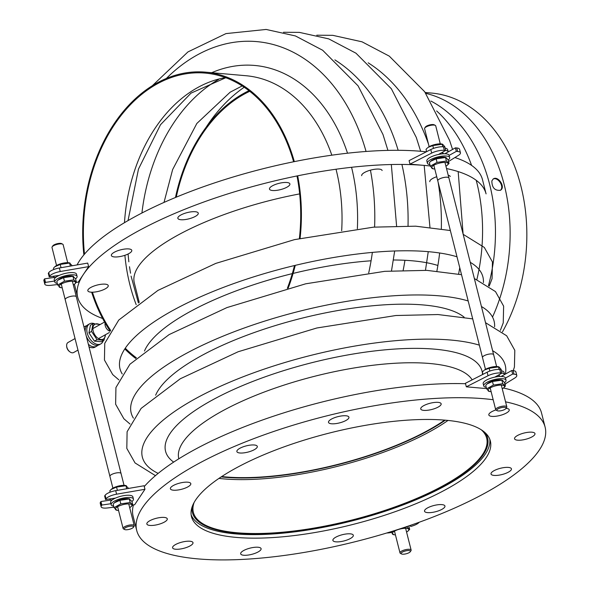 <?xml version="1.0" encoding="UTF-8"?>
<svg xmlns="http://www.w3.org/2000/svg" width="589" height="589" viewBox="0 0 589 589"><rect width="100%" height="100%" fill="white"/><g stroke="black" fill="none" stroke-linecap="round" stroke-linejoin="round"><path stroke-width="0.88" d="M445.925 484.614A152.227 46.605 -14.2 0 1 289.53 531.838A152.227 46.605 -14.2 0 1 192.441 512.614A152.227 46.605 -14.2 0 1 192.154 506.79A152.227 46.605 165.8 0 0 192.441 512.614A152.227 46.605 165.8 0 0 351.449 520.455A152.227 46.605 165.8 0 0 487.596 437.929A152.227 46.605 -14.2 0 1 445.925 484.614M485.078 432.665A152.227 46.605 -14.2 0 1 487.596 437.929A152.227 46.605 165.8 0 0 485.078 432.665M481.265 429.779A151.27 46.317 -14.2 0 1 486.669 438.164A151.27 46.317 -14.2 0 1 445.262 484.556A151.27 46.317 -14.2 0 1 289.847 531.484A151.27 46.317 -14.2 0 1 193.369 512.378A151.27 46.317 -14.2 0 1 194.134 502.432M445.35 420.185A149.356 45.728 -14.2 0 1 221.162 476.913M444.673 420.126A148.399 45.434 -14.2 0 1 221.729 476.545M139.247 302.4L134.307 282.882A152.227 46.605 -14.2 0 1 299.654 193.899A152.227 46.605 -14.2 0 0 134.307 282.882A152.227 46.605 -14.2 0 1 299.654 193.899M102.626 318.48A210.634 64.488 -14.2 0 1 77.689 297.209A210.634 64.488 -14.2 0 0 102.626 318.48A210.634 64.488 -14.2 0 1 77.689 297.209A210.634 64.488 -14.2 0 1 198.552 203.949A210.634 64.488 -14.2 0 1 430.235 165.995A210.634 64.488 -14.2 0 0 198.552 203.949A210.634 64.488 -14.2 0 0 77.689 297.209A210.634 64.488 -14.2 0 1 198.552 203.949A210.634 64.488 -14.2 0 1 430.235 165.995M446.528 168.557A210.634 64.488 -14.2 0 1 486.08 193.869A210.634 64.488 -14.2 0 0 446.528 168.557A210.634 64.488 -14.2 0 1 486.08 193.869L482.509 179.733A210.634 64.488 -14.2 0 0 454.899 157.55A210.634 64.488 -14.2 0 1 482.509 179.733A210.634 64.488 -14.2 0 0 454.899 157.55M77.078 264.925A210.634 64.488 -14.2 0 1 220.153 181.066A210.634 64.488 -14.2 0 1 426.326 151.822A210.634 64.488 -14.2 0 0 220.153 181.066A210.634 64.488 -14.2 0 0 77.078 264.925A210.634 64.488 -14.2 0 1 220.153 181.066A210.634 64.488 -14.2 0 1 426.326 151.822M450.217 176.531A10.528 3.225 165.8 0 0 448.222 175.257A10.528 3.225 165.8 0 1 450.217 176.531A10.528 3.225 165.8 0 0 448.222 175.257M436.736 176.715A10.528 3.225 165.8 0 0 429.801 181.692A10.528 3.225 165.8 0 1 436.736 176.715A10.528 3.225 165.8 0 0 429.801 181.692M382.121 170.523A10.528 3.225 165.8 0 0 371.122 169.978A10.528 3.225 165.8 0 0 361.698 175.684A10.528 3.225 165.8 0 1 371.122 169.978A10.528 3.225 165.8 0 1 382.121 170.523A10.528 3.225 165.8 0 0 371.122 169.978A10.528 3.225 165.8 0 0 361.698 175.684M289.552 183.363A10.528 3.225 165.8 0 0 277.905 183.643A10.528 3.225 165.8 0 0 269.482 189.084A10.528 3.225 165.8 0 0 280.482 189.629A10.528 3.225 165.8 0 0 289.898 183.923A10.528 3.225 165.8 0 0 289.552 183.363A10.528 3.225 165.8 0 0 277.905 183.643A10.528 3.225 165.8 0 0 269.482 189.084A10.528 3.225 165.8 0 0 280.482 189.629A10.528 3.225 165.8 0 0 289.898 183.923A10.528 3.225 165.8 0 0 289.552 183.363A10.528 3.225 165.8 0 0 277.905 183.643A10.528 3.225 165.8 0 0 269.482 189.084A10.528 3.225 165.8 0 0 280.482 189.629A10.528 3.225 165.8 0 0 289.898 183.923A10.528 3.225 165.8 0 0 289.552 183.363M195.217 211.716A10.528 3.225 165.8 0 0 183.724 213.704A10.528 3.225 165.8 0 0 177.849 218.305A10.528 3.225 165.8 0 0 188.855 218.85A10.528 3.225 165.8 0 0 198.272 213.137A10.528 3.225 165.8 0 0 195.217 211.716A10.528 3.225 165.8 0 0 183.724 213.704A10.528 3.225 165.8 0 0 177.849 218.305A10.528 3.225 165.8 0 0 188.855 218.85A10.528 3.225 165.8 0 0 198.272 213.137A10.528 3.225 165.8 0 0 195.217 211.716A10.528 3.225 165.8 0 0 183.724 213.704A10.528 3.225 165.8 0 0 177.849 218.305A10.528 3.225 165.8 0 0 188.855 218.85A10.528 3.225 165.8 0 0 198.272 213.137A10.528 3.225 165.8 0 0 195.217 211.716M124.102 249.14A10.528 3.225 165.8 0 0 111.358 255.516A10.528 3.225 165.8 0 0 122.365 256.053A10.528 3.225 165.8 0 0 131.781 250.347A10.528 3.225 165.8 0 0 124.102 249.14A10.528 3.225 165.8 0 0 111.358 255.516A10.528 3.225 165.8 0 0 122.365 256.053A10.528 3.225 165.8 0 0 131.781 250.347A10.528 3.225 165.8 0 0 124.102 249.14A10.528 3.225 165.8 0 0 111.358 255.516A10.528 3.225 165.8 0 0 122.365 256.053A10.528 3.225 165.8 0 0 131.781 250.347A10.528 3.225 165.8 0 0 124.102 249.14M95.271 285.599A10.528 3.225 165.8 0 0 87.827 290.738A10.528 3.225 165.8 0 0 98.827 291.283A10.528 3.225 165.8 0 0 108.243 285.577A10.528 3.225 165.8 0 0 95.271 285.599A10.528 3.225 165.8 0 0 87.827 290.738A10.528 3.225 165.8 0 0 98.827 291.283A10.528 3.225 165.8 0 0 108.243 285.577A10.528 3.225 165.8 0 0 95.271 285.599A10.528 3.225 165.8 0 0 87.827 290.738A10.528 3.225 165.8 0 0 98.827 291.283A10.528 3.225 165.8 0 0 108.243 285.577A10.528 3.225 165.8 0 0 95.271 285.599M456.313 151.38L455.415 147.846L456.769 147.964A9.571 2.93 -14.2 0 1 459.553 149.26L460.443 152.794A9.571 2.93 -14.2 0 1 458.33 155.43L448.531 161.489L458.33 155.43A9.571 2.93 -14.2 0 0 460.443 152.794A9.571 2.93 -14.2 0 0 457.668 151.498A9.571 2.93 -14.2 0 1 460.443 152.794L459.553 149.26A9.571 2.93 -14.2 0 0 456.769 147.964L455.415 147.846L444.835 153.773L455.415 147.846L456.313 151.38L457.668 151.498L456.769 147.964L457.668 151.498L456.313 151.38L449.12 155.408L456.313 151.38M409.09 160.613L430.787 149.547A9.571 2.93 -14.2 0 1 443.407 146.786L444.761 146.904L445.652 150.438L444.761 146.904L443.407 146.786A9.571 2.93 -14.2 0 0 430.787 149.547L409.09 160.613L409.981 164.147L431.685 153.081A9.571 2.93 -14.2 0 1 444.305 150.32L445.652 150.438L438.466 154.465L445.652 150.438L444.305 150.32L443.407 146.786L444.305 150.32A9.571 2.93 -14.2 0 0 431.685 153.081L430.787 149.547L431.685 153.081L409.981 164.147L409.09 160.613M430.213 165.929L409.981 164.147L430.213 165.929M44.617 278.84L45.515 282.374L45.044 283.073A9.571 2.93 165.8 0 0 44.786 284.112A9.571 2.93 165.8 0 0 51.044 285.304L57.589 284.539L51.044 285.304A9.571 2.93 165.8 0 1 44.786 284.112L43.888 280.578A9.571 2.93 165.8 0 1 44.153 279.539A9.571 2.93 165.8 0 0 43.888 280.578L44.786 284.112A9.571 2.93 165.8 0 1 45.044 283.073L45.515 282.374L54.571 281.056L45.515 282.374L44.617 278.84L44.153 279.539L45.044 283.073L44.153 279.539L44.617 278.84L55.992 277.191L44.617 278.84M76.379 282.345L78.256 282.131L88.615 266.626L60.247 271.522A9.571 2.93 165.8 0 0 49.667 276.16L49.196 276.859L59.172 275.409L49.196 276.859L48.305 273.325L49.196 276.859L49.667 276.16A9.571 2.93 165.8 0 1 60.247 271.522L88.615 266.626L87.724 263.084L59.356 267.988A9.571 2.93 165.8 0 0 48.769 272.626L48.305 273.325L48.769 272.626L49.667 276.16L48.769 272.626A9.571 2.93 165.8 0 1 59.356 267.988L60.247 271.522L59.356 267.988L87.724 263.084L88.615 266.626L78.256 282.131L76.379 282.345M465.546 383.726A210.634 64.488 165.8 0 0 281.969 413.441A210.634 64.488 165.8 0 0 144.268 486.551M133.431 504.928A210.634 64.488 165.8 0 0 133.136 516.339L136.714 530.475A210.634 64.488 165.8 0 0 356.735 541.328A210.634 64.488 165.8 0 0 545.112 427.135A210.634 64.488 165.8 0 0 505.553 401.831M545.112 427.135L541.534 412.999A210.634 64.488 165.8 0 0 503.47 388.011M493.17 399.74A210.634 64.488 165.8 0 0 285.547 427.577A210.634 64.488 165.8 0 0 136.714 530.475M485.211 432.79A154.141 47.194 165.8 0 0 314.74 436.986A154.141 47.194 165.8 0 0 191.477 516.619A154.141 47.194 165.8 0 0 352.487 524.556A154.141 47.194 165.8 0 0 490.35 440.992A154.141 47.194 165.8 0 0 485.211 432.79M191.145 514.823A154.141 47.194 165.8 0 0 351.596 521.022A154.141 47.194 165.8 0 0 489.79 439.254M495.864 409.951A10.528 3.225 165.8 0 0 488.826 414.965A10.528 3.225 165.8 0 0 501.799 414.943A10.528 3.225 165.8 0 0 509.242 409.797A10.528 3.225 165.8 0 0 506.054 408.368M433.703 408.935A10.528 3.225 165.8 0 0 441.146 403.789A10.528 3.225 165.8 0 0 434.432 402.456A10.528 3.225 165.8 0 0 423.609 405.725A10.528 3.225 165.8 0 0 420.73 408.957A10.528 3.225 165.8 0 0 433.703 408.935M341.487 422.335A10.528 3.225 165.8 0 0 348.931 417.189A10.528 3.225 165.8 0 0 339.603 416.268A10.528 3.225 165.8 0 0 328.795 421.216A10.528 3.225 165.8 0 0 328.507 422.357A10.528 3.225 165.8 0 0 341.487 422.335M249.854 451.549A10.528 3.225 165.8 0 0 257.297 446.41A10.528 3.225 165.8 0 0 246.298 445.866A10.528 3.225 165.8 0 0 236.881 451.572A10.528 3.225 165.8 0 0 237.227 452.138A10.528 3.225 165.8 0 0 249.854 451.549M183.363 488.76A10.528 3.225 165.8 0 0 190.807 483.613A10.528 3.225 165.8 0 0 179.807 483.076A10.528 3.225 165.8 0 0 170.39 488.782A10.528 3.225 165.8 0 0 173.446 490.203A10.528 3.225 165.8 0 0 183.363 488.76M159.833 523.989A10.528 3.225 165.8 0 0 167.276 518.843A10.528 3.225 165.8 0 0 156.269 518.298A10.528 3.225 165.8 0 0 146.852 524.011A10.528 3.225 165.8 0 0 154.532 525.219A10.528 3.225 165.8 0 0 159.833 523.989M185.557 547.792A10.528 3.225 165.8 0 0 193.001 542.653A10.528 3.225 165.8 0 0 182.001 542.108A10.528 3.225 165.8 0 0 172.584 547.814A10.528 3.225 165.8 0 0 185.557 547.792M253.653 553.807A10.528 3.225 165.8 0 0 258.218 551.886A10.528 3.225 165.8 0 0 261.096 548.661A10.528 3.225 165.8 0 0 250.097 548.116A10.528 3.225 165.8 0 0 240.68 553.829A10.528 3.225 165.8 0 0 253.653 553.807M345.876 540.4A10.528 3.225 165.8 0 0 353.032 536.402A10.528 3.225 165.8 0 0 353.319 535.261A10.528 3.225 165.8 0 0 342.312 534.716A10.528 3.225 165.8 0 0 332.895 540.422A10.528 3.225 165.8 0 0 345.876 540.4M437.502 511.186A10.528 3.225 165.8 0 0 444.945 506.039A10.528 3.225 165.8 0 0 444.599 505.48A10.528 3.225 165.8 0 0 432.952 505.767A10.528 3.225 165.8 0 0 424.529 511.208A10.528 3.225 165.8 0 0 437.502 511.186M503.993 473.976A10.528 3.225 165.8 0 0 511.436 468.829A10.528 3.225 165.8 0 0 508.381 467.408A10.528 3.225 165.8 0 0 496.888 469.396A10.528 3.225 165.8 0 0 491.02 473.998A10.528 3.225 165.8 0 0 503.993 473.976M527.53 438.746A10.528 3.225 165.8 0 0 534.974 433.607A10.528 3.225 165.8 0 0 527.295 432.4A10.528 3.225 165.8 0 0 514.55 438.768A10.528 3.225 165.8 0 0 527.53 438.746M409.841 525.55L410.835 526.463L412.653 525.881A9.571 2.93 165.8 0 0 419.14 522.266M386.818 532.979A9.571 2.93 165.8 0 0 391.184 532.508M144.96 489.29L116.593 494.186A9.571 2.93 -14.2 0 0 106.005 498.824L105.541 499.531L104.643 495.99L105.114 495.29A9.571 2.93 -14.2 0 1 115.702 490.652L144.069 485.756L144.96 489.29L134.601 504.795L132.724 505.016M105.541 499.531L115.51 498.08M113.927 507.21L107.389 507.968A9.571 2.93 -14.2 0 1 101.131 506.776L100.233 503.242A9.571 2.93 -14.2 0 1 100.498 502.203L100.962 501.504L112.337 499.855M110.916 503.728L101.86 505.038L100.962 501.504M101.131 506.776A9.571 2.93 -14.2 0 1 101.389 505.745L101.86 505.038M516.789 375.458A9.571 2.93 -14.2 0 0 514.013 374.17L512.658 374.044L511.76 370.51L513.115 370.636A9.571 2.93 -14.2 0 1 515.89 371.924L516.789 375.458A9.571 2.93 -14.2 0 1 514.668 378.094L504.876 384.153M511.76 370.51L501.173 376.437M512.658 374.044L505.465 378.072M486.558 388.6L466.326 386.811L465.428 383.277L487.132 372.211A9.571 2.93 -14.2 0 1 499.752 369.45L501.106 369.575L501.997 373.109L494.812 377.129M466.326 386.811L488.031 375.745A9.571 2.93 -14.2 0 1 500.643 372.984L501.997 373.109M493.634 354.725A5.743 1.76 165.8 0 0 493.626 354.703A5.743 1.76 165.8 0 0 491.962 353.93A5.743 1.76 165.8 0 0 485.697 355.012A5.743 1.76 165.8 0 0 482.487 357.523A5.743 1.76 165.8 0 0 482.494 357.545M447.242 177.215A5.743 1.76 165.8 0 0 440.977 178.298A5.743 1.76 165.8 0 0 437.774 180.808L482.487 357.523A5.743 1.76 -14.2 0 1 484.062 355.763A5.743 1.76 -14.2 0 1 489.967 353.982A5.743 1.76 -14.2 0 1 493.626 354.703L448.914 177.988A5.743 1.76 165.8 0 0 447.242 177.215M429.138 146.69L424.581 128.674A5.743 1.76 -14.2 0 1 424.743 128.049A5.743 1.76 -14.2 0 1 426.156 126.915A5.743 1.76 -14.2 0 1 435.286 125.383A5.743 1.76 -14.2 0 1 435.72 125.855L440.277 143.871M439.342 179.041A5.743 1.76 -14.2 0 1 445.247 177.26A5.743 1.76 -14.2 0 1 448.914 177.988M498.22 410.953A4.786 1.465 -14.2 0 1 497.197 410.702A4.786 1.465 -14.2 0 1 501.114 407.713A4.786 1.465 -14.2 0 1 505.988 408.479A4.786 1.465 -14.2 0 1 498.22 410.953M497.197 410.702L496.115 410.128A5.743 1.76 -14.2 0 1 495.68 409.657A5.743 1.76 -14.2 0 1 497.256 407.897A5.743 1.76 -14.2 0 1 503.153 406.115A5.743 1.76 -14.2 0 1 506.82 406.837A5.743 1.76 -14.2 0 1 506.665 407.463L505.988 408.479M424.743 128.049L425.42 127.033A4.786 1.465 -14.2 0 1 429.565 124.956A4.786 1.465 -14.2 0 1 434.203 124.809L435.286 125.383M499.281 376.481A6.221 1.907 165.8 0 0 499.457 375.797A6.221 1.907 165.8 0 0 498.463 375.09M504.574 374.538A11.485 3.519 165.8 0 0 504.567 374.501L504.007 372.292A11.485 3.519 165.8 0 0 501.423 370.834M504.567 374.501A11.485 3.519 165.8 0 0 501.983 373.043M504.508 382.703A11.485 3.519 165.8 0 0 506.017 380.244L505.458 378.035A11.485 3.519 165.8 0 0 493.457 377.446A11.485 3.519 165.8 0 0 483.179 383.675L483.738 385.883A11.485 3.519 165.8 0 0 486.242 387.326M506.017 380.244A11.485 3.519 165.8 0 0 494.016 379.655A11.485 3.519 165.8 0 0 483.738 385.883M429.896 164.662A11.485 3.519 -14.2 0 1 427.4 163.219A11.485 3.519 -14.2 0 1 433.806 158.198A11.485 3.519 -14.2 0 1 446.337 156.033A11.485 3.519 -14.2 0 1 449.672 157.58A11.485 3.519 -14.2 0 1 448.163 160.039M427.4 163.219L426.841 161.011A11.485 3.519 -14.2 0 1 433.246 155.989A11.485 3.519 -14.2 0 1 445.777 153.825A11.485 3.519 -14.2 0 1 449.112 155.371L449.672 157.58M442.118 152.418A6.221 1.907 -14.2 0 1 443.112 153.133A6.221 1.907 -14.2 0 1 442.935 153.817M445.637 150.379A11.485 3.519 -14.2 0 1 448.222 151.837A11.485 3.519 -14.2 0 1 448.229 151.874M445.078 148.17A11.485 3.519 -14.2 0 1 447.662 149.628L448.222 151.837M484.246 370.186A8.511 2.606 -14.2 0 1 484.497 369.995A8.511 2.606 -14.2 0 1 497.823 366.638M497.801 366.63L498.898 366.844L501.121 369.332L501.504 370.849M484.497 369.995L489.135 368.272L498.508 366.91L499.141 369.413M483.665 370.672L482.376 372.057L482.951 374.346M489.135 368.272L489.842 371.063M502.262 388.821A8.511 2.606 165.8 0 0 503.249 388.18A8.511 2.606 165.8 0 0 501.283 385.088A8.511 2.606 165.8 0 0 490.217 387.893A8.511 2.606 165.8 0 0 489.945 391.545A8.511 2.606 165.8 0 0 490.438 391.604A8.511 2.606 165.8 0 0 491.123 391.641M493.383 385.066L492.485 381.525L487.022 383.932L485.726 385.309L486.624 388.843L493.383 385.066L502.756 383.704L501.857 380.163L492.485 381.525M501.173 379.89A8.511 2.606 165.8 0 0 487.847 383.255A8.511 2.606 165.8 0 0 487.604 383.446M502.756 383.704L505.369 386.119L504.478 382.585L502.255 380.096L501.151 379.883M489.238 391.265L486.624 388.843M505.369 386.119L503.499 387.982M445.917 166.157A8.511 2.606 165.8 0 0 446.911 165.516A8.511 2.606 165.8 0 0 444.938 162.424A8.511 2.606 165.8 0 0 433.872 165.222A8.511 2.606 165.8 0 0 433.6 168.881A8.511 2.606 165.8 0 0 434.093 168.94A8.511 2.606 165.8 0 0 434.778 168.977M437.038 162.395L436.147 158.861L430.677 161.261L429.388 162.645L430.279 166.179L437.038 162.395L446.41 161.033L445.52 157.499L436.147 158.861M444.835 157.226A8.511 2.606 165.8 0 0 431.501 160.583A8.511 2.606 165.8 0 0 431.258 160.775M446.41 161.033L449.024 163.455L448.133 159.921L445.91 157.432L444.813 157.219M432.893 168.601L430.279 166.179M449.024 163.455L447.154 165.318M427.909 147.522A8.511 2.606 -14.2 0 1 428.151 147.331A8.511 2.606 -14.2 0 1 441.478 143.966M441.455 143.966L442.553 144.18L444.776 146.668L445.166 148.185M428.151 147.331L432.79 145.608L442.162 144.246L442.795 146.749M427.319 148.008L426.031 149.392L426.613 151.675M432.79 145.608L433.497 148.399M112.904 488.163L109.907 476.332A5.743 1.76 -14.2 0 1 115.046 473.217A5.743 1.76 -14.2 0 1 121.047 473.512A5.743 1.76 165.8 0 0 121.047 473.512A5.743 1.76 165.8 0 0 115.959 473.011A5.743 1.76 165.8 0 0 110.069 475.706A5.743 1.76 165.8 0 0 109.907 476.332A5.743 1.76 165.8 0 0 109.915 476.354M65.35 298.991A5.743 1.76 165.8 0 0 65.195 299.61A5.743 1.76 -14.2 0 1 70.334 296.495A5.743 1.76 -14.2 0 1 76.334 296.797A5.743 1.76 165.8 0 0 71.247 296.289A5.743 1.76 165.8 0 0 65.35 298.991M56.559 265.499L52.001 247.483A5.743 1.76 -14.2 0 1 52.156 246.857A5.743 1.76 -14.2 0 1 57.14 244.369A5.743 1.76 -14.2 0 1 62.706 244.185A5.743 1.76 -14.2 0 1 63.141 244.663L67.698 262.679M133.408 527.28A4.786 1.465 -14.2 0 1 133.401 527.28A4.786 1.465 -14.2 0 1 129.256 529.356A4.786 1.465 -14.2 0 1 124.618 529.504A4.786 1.465 -14.2 0 1 128.535 526.514A4.786 1.465 -14.2 0 1 133.408 527.28L134.086 526.271A5.743 1.76 -14.2 0 1 134.086 526.271A5.743 1.76 -14.2 0 0 134.24 525.646L128.741 503.897M124.618 529.504L123.535 528.937A5.743 1.76 -14.2 0 1 123.101 528.466A5.743 1.76 -14.2 0 1 128.24 525.351A5.743 1.76 -14.2 0 1 134.24 525.646M52.156 246.857L52.841 245.841A4.786 1.465 -14.2 0 1 56.986 243.765A4.786 1.465 -14.2 0 1 61.624 243.618L62.706 244.185M109.709 498.949L109.701 498.92A11.485 3.519 165.8 0 0 109.709 498.949A11.485 3.519 165.8 0 0 110.938 500.054M131.929 501.511A11.485 3.519 165.8 0 0 133.121 500.297A11.485 3.519 165.8 0 0 133.438 499.052L132.878 496.844A11.485 3.519 165.8 0 0 120.878 496.255A11.485 3.519 165.8 0 0 110.599 502.483L111.159 504.692A11.485 3.519 165.8 0 0 113.662 506.135M133.438 499.052A11.485 3.519 165.8 0 0 121.437 498.463A11.485 3.519 165.8 0 0 111.159 504.692M57.317 283.471A11.485 3.519 -14.2 0 1 54.821 282.021A11.485 3.519 -14.2 0 1 55.13 280.776A11.485 3.519 -14.2 0 1 66.918 275.38A11.485 3.519 -14.2 0 1 77.093 276.388A11.485 3.519 -14.2 0 1 75.583 278.847M54.821 282.021L54.262 279.812A11.485 3.519 -14.2 0 1 54.571 278.568A11.485 3.519 -14.2 0 1 66.358 273.171A11.485 3.519 -14.2 0 1 76.533 274.179L77.093 276.388M54.593 277.39A11.485 3.519 -14.2 0 1 53.363 276.278A11.485 3.519 -14.2 0 1 53.356 276.256L53.363 276.278M111.667 488.995A8.511 2.606 -14.2 0 1 111.91 488.804A8.511 2.606 -14.2 0 1 125.221 485.439L126.318 485.653L125.928 485.719L126.694 488.752M128.616 488.421L125.928 485.719L116.556 487.081L117.38 490.365M116.556 487.081L111.085 489.481L109.797 490.865L110.128 492.176M129.683 507.63A8.511 2.606 165.8 0 0 130.67 506.982A8.511 2.606 165.8 0 0 131.664 506.01A8.511 2.606 165.8 0 0 121.754 504.994A8.511 2.606 165.8 0 0 117.366 510.354A8.511 2.606 165.8 0 0 118.544 510.449M116.659 510.074L114.045 507.652L113.147 504.118L114.443 502.734L119.906 500.333L129.278 498.971L131.899 501.394L132.79 504.928L130.92 506.79M115.024 502.248A8.511 2.606 165.8 0 1 115.267 502.064A8.511 2.606 165.8 0 1 128.571 498.692L129.676 498.905L129.278 498.971L130.176 502.505L132.79 504.928M114.045 507.652L120.804 503.867L130.176 502.505M120.804 503.867L119.906 500.333M73.338 284.966A8.511 2.606 165.8 0 0 74.332 284.318A8.511 2.606 165.8 0 0 75.318 283.338A8.511 2.606 165.8 0 0 65.408 282.33A8.511 2.606 165.8 0 0 61.02 287.69A8.511 2.606 165.8 0 0 62.198 287.778M60.314 287.403L57.7 284.988L56.802 281.454L58.097 280.069L63.56 277.669L72.94 276.307L75.554 278.73L76.445 282.264L74.575 284.126M58.679 279.584A8.511 2.606 165.8 0 1 58.922 279.392A8.511 2.606 165.8 0 1 72.233 276.027L73.33 276.241L72.94 276.307L73.831 279.841L76.445 282.264M57.7 284.988L64.459 281.203L73.831 279.841M64.459 281.203L63.56 277.669M55.329 266.331A8.511 2.606 -14.2 0 1 55.572 266.14A8.511 2.606 -14.2 0 1 68.876 262.775L69.973 262.988L69.583 263.055L70.356 266.088M72.27 265.757L69.583 263.055L60.211 264.417L61.042 267.693M60.211 264.417L54.74 266.817L53.452 268.201L53.783 269.512M407.043 553.535A4.786 1.465 -14.2 0 1 401.507 553.94A4.786 1.465 -14.2 0 1 405.423 550.951A4.786 1.465 -14.2 0 1 410.29 551.716A4.786 1.465 -14.2 0 1 407.043 553.535M401.507 553.94L400.424 553.365A5.743 1.76 -14.2 0 1 400.181 553.204A5.743 1.76 -14.2 0 1 399.99 552.894A5.743 1.76 -14.2 0 1 405.129 549.78A5.743 1.76 -14.2 0 1 411.129 550.074A5.743 1.76 -14.2 0 1 410.975 550.7L410.29 551.716M406.572 532.058A8.511 2.606 165.8 0 0 407.559 531.418A8.511 2.606 165.8 0 0 405.585 528.326A8.511 2.606 165.8 0 0 394.52 531.131A8.511 2.606 165.8 0 0 394.255 534.783A8.511 2.606 165.8 0 0 395.433 534.878M393.548 534.503L390.846 531.749M390.934 532.081L395.771 530.203M400.734 528.598L407.065 526.941L409.679 529.356L408.803 525.903M409.679 529.356L407.809 531.219M407.065 526.941L406.962 526.529M105.217 325.673A5.743 3.608 60.8 0 0 110.121 331.261A5.743 3.608 -119.2 0 1 105.1 322.963A5.743 3.608 60.8 0 0 105.217 325.673A5.743 3.608 60.8 0 0 110.121 331.261A5.743 3.608 -119.2 0 1 105.1 322.963A5.743 3.608 60.8 0 0 105.217 325.673M72.182 352.804A5.743 3.608 -119.2 0 1 69.958 351.883A5.743 3.608 -119.2 0 1 66.645 345.957A5.743 3.608 -119.2 0 1 68.037 342.489L75.046 338.565L68.037 342.489A5.743 3.608 -119.2 0 0 66.645 345.957A5.743 3.608 -119.2 0 0 69.958 351.883A5.743 3.608 -119.2 0 0 72.182 352.804A5.743 3.608 -119.2 0 0 73.647 352.517A5.743 3.608 -119.2 0 1 72.182 352.804M69.458 351.515A4.786 3.004 -119.2 0 1 66.69 346.575L66.645 345.957L66.69 346.575A4.786 3.004 -119.2 0 0 69.458 351.515L69.958 351.883L69.458 351.515M103.266 340.678A11.485 7.215 -119.2 0 1 100.837 343.88A11.485 7.215 -119.2 0 1 87.238 333.146A11.485 7.215 -119.2 0 1 89.616 323.825A11.485 7.215 -119.2 0 1 94.417 323.678M85.236 331.982A11.485 7.215 -119.2 0 1 87.989 324.738L89.616 323.825M100.837 343.88L99.21 344.786A11.485 7.215 -119.2 0 1 86.296 336.157M84.058 327.315A11.485 7.215 -119.2 0 1 85.39 326.196A11.485 7.215 -119.2 0 1 86.811 325.68M97.789 345.301A11.485 7.215 -119.2 0 1 96.611 346.244A11.485 7.215 -119.2 0 1 88.35 344.27M96.611 346.244L94.984 347.157A11.485 7.215 -119.2 0 1 88.976 346.752M99.769 324.73A8.511 5.345 60.8 0 0 92.9 328.154A8.511 5.345 60.8 0 0 98.864 338.815A8.511 5.345 60.8 0 0 105.379 334.758M97.03 339.676L94.431 341.134L101.352 341.745L103.951 340.287L97.03 339.676L91.56 331.423L88.954 332.881L94.431 341.134M91.56 331.423L93.003 323.773L90.404 325.231L88.954 332.881M105.49 334.692L103.951 340.287M93.003 323.773L99.931 324.384M89.116 347.319L90.191 347.296M436.633 110.953A152.227 108.95 95 0 1 471.605 165.421M476.229 180.308A152.227 108.95 95 0 1 476.884 279.51M135.728 358.458A152.227 108.95 95 0 1 124.794 348.946M110.202 331.136A152.227 108.95 95 0 1 91.656 292.203M83.874 254.882A152.227 108.95 95 0 1 205.436 72.152A152.227 108.95 95 0 1 294.323 161.629M297.681 175.816A152.227 108.95 95 0 1 300.081 238.376M295.258 265.359A152.227 108.95 95 0 1 288.198 288.095M136.398 357.847A151.27 108.266 95 0 1 125.273 348.217M110.666 330.392A151.27 108.266 95 0 1 92.429 292.21M84.499 254.139A151.27 108.266 95 0 1 205.347 73.102A151.27 108.266 95 0 1 293.609 161.776M296.989 175.956A151.27 108.266 95 0 1 299.374 238.53M294.5 265.543A151.27 108.266 95 0 1 287.351 288.315M500.164 190.416C504.979 187.192 497.779 176.31 493.008 179.13M425.84 93.364A151.27 108.266 95 0 1 492.514 317.073M430.898 101.05A149.356 106.896 95 0 1 488.472 285.658M491.844 180.904L493.287 178.931C498.095 175.389 505.944 187.273 500.466 190.247C494.826 190.873 491.955 187.758 491.844 180.904M175.478 197.484A149.356 106.896 95 0 1 248.97 90.691M176.251 197.168A148.399 106.211 95 0 1 249.758 91.31M425.236 92.502L431.487 93.055A151.27 108.266 95 0 1 518.997 179.152A151.27 108.266 95 0 1 502.461 331.916M122.232 373.971A187.177 57.31 -14.2 0 1 237.249 282.337A187.177 57.31 -14.2 0 1 457.005 256.797M470.258 262.341A187.177 57.31 -14.2 0 1 483.414 282.58M144.467 351.037A163.241 49.977 -14.2 0 1 292.306 273.62M293.094 273.429A163.241 49.977 -14.2 0 1 371.077 260.787M393.423 259.999A163.241 49.977 -14.2 0 1 437.885 265.484M133.416 418.153A187.177 57.31 -14.2 0 1 248.433 326.52A187.177 57.31 -14.2 0 1 468.181 300.979M481.434 306.523A187.177 57.31 -14.2 0 1 494.591 326.762M155.643 395.219A163.241 49.977 -14.2 0 1 300.368 318.583A163.241 49.977 -14.2 0 1 464.125 317.162M158.161 473.387A187.177 57.31 -14.2 0 1 238.714 378.513A187.177 57.31 -14.2 0 1 479.358 345.154M492.618 350.705A187.177 57.31 -14.2 0 1 505.325 374.111M173.667 462.107A163.241 49.977 -14.2 0 1 296.996 366.667A163.241 49.977 -14.2 0 1 482.531 374.56M178.82 458.802L178.798 458.713A152.227 46.605 -14.2 0 1 307.833 378.05A152.227 46.605 -14.2 0 1 472.164 379.846M448.001 420.436A151.27 46.317 -14.2 0 1 431.619 430.662A151.27 46.317 -14.2 0 1 218.946 478.401M106.005 498.824L105.114 495.29M116.593 494.186L115.702 490.652M101.389 505.745L100.498 502.203M514.013 374.17L513.115 370.636M488.031 375.745L487.132 372.211M500.643 372.984L499.752 369.45M368.184 62.832A187.177 133.961 95 0 1 428.49 144.106M438.157 182.325A187.177 133.961 95 0 1 441.338 228.731M439.644 252.998A187.177 133.961 95 0 1 436.913 270.992M334.876 59.894A187.177 133.961 95 0 1 398.157 150.298M401.912 164.441A187.177 133.961 95 0 1 408.03 225.962M404.945 260.286A187.177 133.961 95 0 1 403.171 270.292M166.304 78.514A187.177 133.961 95 0 1 366.049 151.469M370.429 170.155A187.177 133.961 95 0 1 374.597 227.067M372.366 252.409A187.177 133.961 95 0 1 368.714 272.876M211.709 72.705A163.241 116.828 95 0 1 347.525 153.206M351.559 167.291A163.241 116.828 95 0 1 357.368 228.716M205.436 72.152L246.062 75.731A152.227 108.95 95 0 1 331.828 155.187M336.024 169.234A152.227 108.95 95 0 1 341.672 230.755M136.184 304.646A151.27 108.266 95 0 1 124.89 255.309M124.47 222.686A151.27 108.266 95 0 1 225.425 77.593M141.927 213.012A163.241 116.828 95 0 1 218.556 79.486M206.062 127.364A163.241 116.828 95 0 1 244.199 87.246M118.853 379.868L112.698 374.582L104.452 360.034L104.746 343.35L118.757 320.055L157.933 290.414L215.788 263.393L294.507 239.627L373.536 227.155L415.687 226.183L450.357 230.527M463.168 234.334L484.305 247.417L492.448 261.965L492.058 278.693L489.187 286.158M130.029 424.043L123.874 418.764L115.628 404.216L115.93 387.533L129.933 364.238L169.117 334.596L226.971 307.568L305.684 283.81L384.713 271.33L426.863 270.366L461.533 274.702M474.351 278.516L495.489 291.592L503.632 306.147L503.242 322.868L500.37 330.341M155.444 475.647L135.05 462.939L126.812 448.398L127.106 431.715L141.11 408.413L180.293 378.771L238.147 351.751L316.867 327.985L395.896 315.513L438.047 314.548L472.709 318.885M485.527 322.691L506.665 335.774L514.808 350.33L514.418 367.05L513.24 370.643M506.076 383.417L505.031 384.786M74.413 284.259L77.689 297.209M433.835 165.244L437.767 180.786M442.472 152.536L442.795 153.825M444.975 162.424L448.906 177.966M506.82 406.837L501.32 385.096M499.141 376.496L498.817 375.2M496.623 366.535L493.626 354.703M495.68 409.657L490.181 387.908M485.483 369.355L482.487 357.523M487.847 383.255L487.022 383.932M503.249 388.18L504.081 387.503M489.945 391.545L488.848 391.332M431.501 160.583L430.677 161.261M446.911 165.516L447.736 164.839M433.6 168.881L432.503 168.668M124.043 485.343L76.334 296.797M109.907 476.332L65.195 299.61M61.256 284.053L65.188 299.587M72.395 281.233L76.327 296.775M123.101 528.466L117.601 506.717M111.917 488.804L111.085 489.481M115.267 502.056L114.443 502.734M117.366 510.354L116.269 510.14M130.67 506.982L131.502 506.312M58.922 279.392L58.097 280.069M61.02 287.69L59.923 287.476M74.332 284.318L75.156 283.64M55.572 266.14L54.74 266.817M411.129 550.074L405.622 528.333M399.99 552.894L394.49 531.145M407.559 531.418L408.391 530.741M394.255 534.783L393.157 534.569M73.647 352.517L77.969 350.094L73.647 352.517M98.496 338.609L109.37 332.52L98.496 338.609M92.885 328.581L104.577 322.036L92.885 328.581M83.969 326.983L85.39 326.196M316.764 35.207L332.733 35.325L362.044 41.819L389.285 56.139L424.684 91.729L449.584 140.366L452.566 149.444M458.176 171.59L463.116 234.135M459.751 267.656L458.625 274.062M283.464 32.27L299.426 32.388L328.736 38.881L355.977 53.201L391.376 88.792L416.283 137.428L420.664 151.27M424.183 165.399L429.941 227.207M428.255 251.672L425.472 270.307M152.19 85.854L187.957 51.913L225.985 33.595L266.125 29.45L295.428 35.944L322.676 50.264L358.075 85.847L382.975 134.491L387.93 150.386M391.324 164.53L396.588 225.992M394.682 250.988L391.501 270.852M138.422 302.989L131.082 276.123M130.544 273.208L129.492 266.721M128.851 261.818L128.071 254.014M128.027 220.595L138.489 169.05L160.51 124.728L191.05 93.114L225.808 77.733M164.007 202.425L172.629 169.58L196.836 123.476L230.122 92.215L242.182 85.92"/></g></svg>

